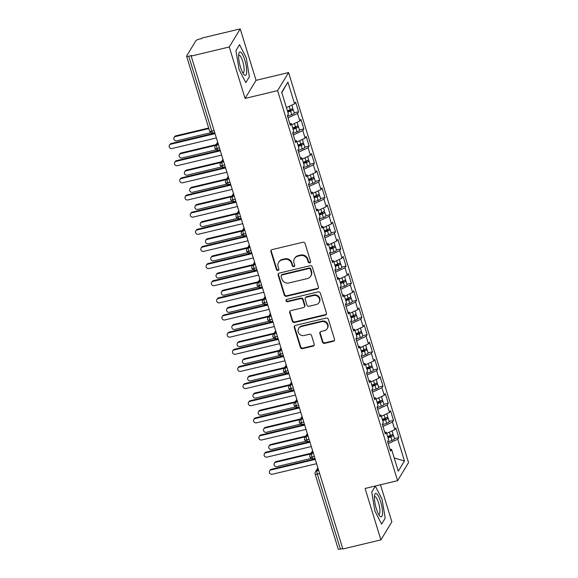 <?xml version="1.0" encoding="UTF-8"?>
<svg xmlns="http://www.w3.org/2000/svg" width="578" height="578" viewBox="0 0 578 578"><rect width="100%" height="100%" fill="white"/><g stroke="black" fill="none" stroke-linecap="round" stroke-linejoin="round"><path stroke-width="0.87" d="M309.736 262.882A1.272 1.192 -148.8 0 0 310.567 261.415L305.068 243.533A1.813 1.698 -148.8 0 0 302.843 242.261L272.122 249.595A1.813 1.698 -148.8 0 0 270.93 251.69L276.436 269.572A1.272 1.192 -148.8 0 0 278.712 269.94A1.272 1.192 -148.8 0 0 278.827 269.001L278.112 266.682A5.802 5.44 -148.8 0 1 281.92 259.992L284.477 259.385A5.802 5.44 -148.8 0 1 291.594 263.467L292.309 265.779A1.272 1.192 -148.8 0 0 294.585 266.147A1.272 1.192 -148.8 0 0 294.693 265.208L293.985 262.896A5.802 5.44 -148.8 0 1 297.793 256.206L300.35 255.592A5.802 5.44 -148.8 0 1 307.467 259.674L308.182 261.986A1.272 1.192 -148.8 0 0 309.736 262.882M294.484 258.583L294.816 258.034A5.802 5.44 -148.8 0 1 298.125 255.657L300.683 255.043A5.802 5.44 -148.8 0 1 307.799 259.125L308.515 261.437A1.272 1.192 -148.8 0 0 310.588 262.058M271.284 250.086A1.813 1.698 -148.8 0 0 271.263 251.141L276.768 269.023A1.272 1.192 -148.8 0 0 278.842 269.644M278.61 262.369L278.943 261.827A5.802 5.44 -148.8 0 1 282.252 259.45L284.81 258.836A5.802 5.44 -148.8 0 1 291.926 262.918L292.641 265.23A1.272 1.192 -148.8 0 0 294.715 265.851M322.466 342.082A1.813 1.698 -148.8 0 0 324.692 343.354L333.311 341.295A1.813 1.698 -148.8 0 0 334.503 339.207L328.391 319.345A1.813 1.698 -148.8 0 0 326.165 318.073L295.445 325.407A1.813 1.698 -148.8 0 0 294.26 327.502L300.365 347.356A1.813 1.698 -148.8 0 0 302.59 348.635L313.001 346.15A1.813 1.698 -148.8 0 0 314.194 344.055L311.578 335.558A1.813 1.698 -148.8 0 0 309.353 334.279L304.187 335.515A4.848 4.552 -148.8 0 1 298.653 328.499A4.848 4.552 -148.8 0 1 301.42 326.512L321.643 321.679A4.848 4.552 -148.8 0 1 327.177 328.701A4.848 4.552 -148.8 0 1 324.417 330.688L321.043 331.49A1.813 1.698 -148.8 0 0 319.851 333.578L322.466 342.082L322.799 341.533A1.813 1.698 -148.8 0 0 325.024 342.805L333.643 340.745A1.813 1.698 -148.8 0 0 334.481 340.261M229.264 46.984L245.086 98.419L256.054 80.335L240.231 28.9L229.264 46.984L191.188 56.08L191.52 55.531L188.739 56.196L211.801 131.163L214.113 130.606M245.086 98.419L277.606 90.652L397.599 480.686L365.079 488.453L380.902 539.888L342.826 548.984L191.188 56.08M317.214 288.957A1.813 1.698 -148.8 0 0 318.399 286.869L312.293 267.014A1.813 1.698 -148.8 0 0 310.068 265.736L279.347 273.076A1.813 1.698 -148.8 0 0 278.155 275.164L284.268 295.018A1.813 1.698 -148.8 0 0 286.486 296.297L317.214 288.957L317.546 288.408A1.813 1.698 -148.8 0 0 318.384 287.923M320.342 293.176L326.447 313.038A1.813 1.698 -148.8 0 1 325.262 315.126L294.542 322.466A1.813 1.698 -148.8 0 1 292.316 321.187L289.701 312.691A1.813 1.698 -148.8 0 1 290.893 310.603L303.349 307.626A1.813 1.698 -148.8 0 0 304.541 305.538L302.807 299.895A1.813 1.698 -148.8 0 0 300.582 298.624L287.606 301.723A1.272 1.192 -148.8 0 1 286.161 299.881A1.272 1.192 -148.8 0 1 286.883 299.361L318.117 291.904A1.813 1.698 -148.8 0 1 320.342 293.176M277.606 90.652L288.574 72.568L408.559 462.602L397.599 480.686M281.818 92.624L287.895 82.083L281.71 92.278L288.408 114.054L287.382 115.752L290.337 125.354L291.363 123.649L293.682 131.192L292.656 132.897L295.611 142.491L296.637 140.794L298.956 148.336L297.93 150.042L300.885 159.636L301.911 157.939L304.23 165.481L303.204 167.179L306.159 176.781L307.185 175.083L309.505 182.626L308.479 184.324L311.434 193.926L312.46 192.228L314.779 199.771L313.753 201.469L316.708 211.071L317.734 209.373L320.053 216.916L319.027 218.614L321.982 228.216L323.008 226.518L325.335 234.061L324.301 235.759L327.256 245.361L328.282 243.663L330.609 251.206L329.576 252.904L332.531 262.506L333.557 260.808L335.883 268.351L334.85 270.049L337.805 279.651L338.831 277.953L341.157 285.496L340.124 287.194L343.079 296.796L344.105 295.098L346.432 302.641L345.398 304.339L348.353 313.941L349.379 312.243L351.706 319.786L350.673 321.484L353.628 331.086L354.654 329.388L356.98 336.931L355.947 338.629L358.902 348.231L359.928 346.533L362.254 354.076L361.221 355.773L364.176 365.375L365.202 363.678L367.529 371.22L366.495 372.918L369.45 382.52L370.476 380.815L372.803 388.365L371.77 390.063L374.725 399.665L375.751 397.96L378.077 405.51L377.044 407.208L379.999 416.81L381.025 415.105L383.351 422.648L382.318 424.353L385.273 433.948L386.299 432.25L388.626 439.793L387.592 441.498L390.547 451.093L391.573 449.395L389.977 449.243M287.895 82.083L294.592 103.859L286.442 107.645M294.216 112.804L298.573 111.764L295.618 102.162L294.592 103.859M298.573 111.764L297.547 113.461L299.866 121.004L291.717 124.79M299.491 129.949L303.847 128.901L300.892 119.306L299.866 121.004M303.847 128.901L302.821 130.606L305.141 138.149L296.991 141.935M304.765 147.094L309.122 146.046L306.167 136.451L305.141 138.149M309.122 146.046L308.096 147.751L310.415 155.294L302.265 159.08M310.039 164.231L314.396 163.191L311.441 153.589L310.415 155.294M314.396 163.191L313.37 164.889L315.689 172.439L307.539 176.225M315.313 181.376L319.67 180.336L316.715 170.734L315.689 172.439M319.67 180.336L318.644 182.034L320.963 189.584L312.814 193.37M320.588 198.521L324.944 197.481L321.989 187.879L320.963 189.584M324.944 197.481L323.918 199.179L326.238 206.722L318.088 210.515M325.862 215.666L330.219 214.626L327.264 205.024L326.238 206.722M330.219 214.626L329.193 216.324L331.512 223.867L323.362 227.66M331.136 232.811L335.493 231.771L332.538 222.169L331.512 223.867M335.493 231.771L334.467 233.469L336.786 241.012L328.636 244.805M336.41 249.956L340.767 248.916L337.812 239.314L336.786 241.012M340.767 248.916L339.741 250.614L342.06 258.156L333.911 261.95M341.685 267.101L346.041 266.061L343.086 256.459L342.06 258.156M346.041 266.061L345.015 267.759L347.335 275.301L339.185 279.095M346.959 284.246L351.316 283.206L348.368 273.604L347.335 275.301M351.316 283.206L350.29 284.903L352.609 292.446L344.459 296.239M352.233 301.391L356.59 300.35L353.642 290.748L352.609 292.446M356.59 300.35L355.564 302.048L357.883 309.591L349.733 313.384M357.507 318.536L361.864 317.495L358.916 307.893L357.883 309.591M361.864 317.495L360.838 319.193L363.157 326.736L355.008 330.529M362.782 335.681L367.138 334.64L364.191 325.038L363.157 326.736M367.138 334.64L366.112 336.338L368.432 343.881L360.282 347.674M368.056 352.826L372.413 351.785L369.465 342.183L368.432 343.881M372.413 351.785L371.387 353.483L373.706 361.026L365.556 364.819M373.33 369.971L377.687 368.93L374.739 359.328L373.706 361.026M377.687 368.93L376.661 370.628L378.98 378.171L370.83 381.957M378.604 387.115L382.961 386.075L380.013 376.473L378.98 378.171M382.961 386.075L381.935 387.773L384.254 395.316L376.105 399.102M383.879 404.26L388.235 403.22L385.288 393.618L384.254 395.316M388.235 403.22L387.209 404.918L389.529 412.461L381.379 416.247M389.153 421.405L393.51 420.358L390.562 410.763L389.529 412.461M393.51 420.358L392.484 422.063L394.803 429.606L386.653 433.392M394.427 438.543L398.784 437.503L395.836 427.908L394.803 429.606M398.784 437.503L397.758 439.208L404.455 460.977L398.278 471.171L391.573 449.395M386.299 432.25L384.702 432.098M397.758 439.208L388.25 443.629M394.232 458.022L404.455 460.977M381.025 415.105L379.428 414.961M392.484 422.063L382.976 426.485M375.751 397.96L374.154 397.816M387.209 404.918L377.701 409.34M370.476 380.815L368.88 380.671M381.935 387.773L372.427 392.195M365.202 363.678L363.605 363.526M376.661 370.628L367.153 375.05M359.928 346.533L358.331 346.381M371.387 353.483L361.879 357.905M354.654 329.388L353.057 329.236M366.112 336.338L356.604 340.76M349.379 312.243L347.783 312.091M360.838 319.193L351.33 323.615M344.105 295.098L342.508 294.946M355.564 302.048L346.056 306.47M338.831 277.953L337.234 277.801M350.29 284.903L340.782 289.325M333.557 260.808L331.96 260.656M345.015 267.759L335.507 272.18M328.282 243.663L326.686 243.511M339.741 250.614L330.233 255.035M323.008 226.518L321.411 226.366M334.467 233.469L324.959 237.89M317.734 209.373L316.137 209.222M329.193 216.324L319.685 220.745M312.46 192.228L310.863 192.077M323.918 199.179L314.41 203.601M307.185 175.083L305.589 174.932M318.644 182.034L309.136 186.463M301.911 157.939L300.314 157.787M313.37 164.889L303.862 169.318M296.637 140.794L295.04 140.642M308.096 147.751L298.588 152.173M291.363 123.649L289.766 123.504M302.821 130.606L293.313 135.028M240.231 28.9L202.148 37.996L201.816 38.545L199.034 39.21A2.774 0.665 -17.1 0 0 195.928 40.655L186.629 55.994A2.774 0.665 -17.1 0 0 186.586 56.189A2.774 0.665 -17.1 0 0 188.739 56.196M297.547 113.461L288.039 117.883M342.689 548.544L340.377 549.1A2.774 0.665 162.9 0 1 338.224 549.093L315.162 474.126A2.774 0.665 162.9 0 0 317.315 474.133L340.377 549.1M380.902 539.888L391.87 521.804L380.476 484.776M256.054 80.335L288.574 72.568M249.385 76.73L246.25 57.742L239.523 44.672L235.932 50.589L239.075 69.577L245.802 82.647L249.385 76.73L245.802 82.647L239.075 69.577L235.932 50.589L239.523 44.672L246.25 57.742L249.385 76.73M375.339 486.141L371.748 492.059L374.891 511.046L381.61 524.116L385.201 518.199L382.065 499.211L375.339 486.141L382.065 499.211L385.201 518.199L381.61 524.116L374.891 511.046L371.748 492.059L375.339 486.141M219.416 147.838L217.097 148.387A2.774 0.665 162.9 0 1 214.951 148.387A2.774 0.665 162.9 0 1 214.951 148.38A2.774 2.774 0 0 1 215.226 146.133A2.774 2.601 -148.8 0 1 216.808 144.999L218.419 144.608M224.69 164.983L222.371 165.532A2.774 0.665 162.9 0 1 220.225 165.532A2.774 0.665 162.9 0 1 220.225 165.525A2.774 2.774 0 0 1 220.5 163.278A2.774 2.601 -148.8 0 1 222.082 162.143L223.693 161.753M229.965 182.128L227.645 182.677A2.774 0.665 162.9 0 1 225.499 182.677A2.774 0.665 162.9 0 1 225.499 182.67A2.774 2.774 0 0 1 225.774 180.423A2.774 2.601 -148.8 0 1 227.356 179.288L228.967 178.898M235.239 199.273L232.92 199.822A2.774 0.665 162.9 0 1 230.774 199.822A2.774 0.665 162.9 0 1 230.774 199.815A2.774 2.774 0 0 1 231.048 197.568A2.774 2.601 -148.8 0 1 232.631 196.433L234.242 196.043M240.513 216.418L238.194 216.967A2.774 0.665 162.9 0 1 236.048 216.967A2.774 0.665 162.9 0 1 236.048 216.96A2.774 2.774 0 0 1 236.323 214.713A2.774 2.601 -148.8 0 1 237.905 213.578L239.516 213.188M245.787 233.563L243.468 234.112A2.774 0.665 162.9 0 1 241.322 234.112A2.774 0.665 162.9 0 1 241.322 234.104A2.774 2.774 0 0 1 241.597 231.857A2.774 2.601 -148.8 0 1 243.179 230.716L244.79 230.333M251.062 250.708L248.742 251.257A2.774 0.665 162.9 0 1 246.596 251.257A2.774 0.665 162.9 0 1 246.596 251.249A2.774 2.774 0 0 1 246.871 248.995A2.774 2.601 -148.8 0 1 248.453 247.861L250.064 247.478M256.336 267.845L254.017 268.402A2.774 0.665 162.9 0 1 251.871 268.402A2.774 0.665 162.9 0 1 251.871 268.394A2.774 2.774 0 0 1 252.145 266.14A2.774 2.601 -148.8 0 1 253.728 265.006L255.339 264.623M261.61 284.99L259.291 285.546A2.774 0.665 162.9 0 1 257.145 285.546A2.774 0.665 162.9 0 1 257.145 285.539A2.774 2.774 0 0 1 257.42 283.285A2.774 2.601 -148.8 0 1 259.002 282.151L260.62 281.768M266.884 302.135L264.565 302.691A2.774 0.665 162.9 0 1 262.419 302.691A2.774 0.665 162.9 0 1 262.419 302.684A2.774 2.774 0 0 1 262.694 300.43A2.774 2.601 -148.8 0 1 264.276 299.296L265.894 298.913M272.159 319.28L269.839 319.836A2.774 0.665 162.9 0 1 267.693 319.836A2.774 0.665 162.9 0 1 267.693 319.829A2.774 2.774 0 0 1 267.968 317.575A2.774 2.601 -148.8 0 1 269.55 316.441L271.169 316.058M277.433 336.425L275.114 336.981A2.774 0.665 162.9 0 1 272.968 336.981A2.774 0.665 162.9 0 1 272.968 336.974A2.774 2.774 0 0 1 273.242 334.72A2.774 2.601 -148.8 0 1 274.825 333.585L276.443 333.203M282.707 353.57L280.388 354.126A2.774 0.665 162.9 0 1 278.242 354.119L278.242 354.119A2.774 2.774 0 0 1 278.524 351.865A2.774 2.601 -148.8 0 1 280.099 350.73L281.717 350.347M287.981 370.715L285.662 371.271A2.774 0.665 162.9 0 1 283.516 371.264L283.516 371.264A2.774 2.774 0 0 1 283.798 369.01A2.774 2.601 -148.8 0 1 285.373 367.875L286.991 367.492M293.256 387.86L290.936 388.416A2.774 0.665 162.9 0 1 288.79 388.409L288.79 388.409A2.774 2.774 0 0 1 289.072 386.155A2.774 2.601 -148.8 0 1 290.647 385.02L292.266 384.63M298.53 405.005L296.211 405.561A2.774 0.665 162.9 0 1 294.065 405.554L294.065 405.554A2.774 2.774 0 0 1 294.346 403.3A2.774 2.601 -148.8 0 1 295.922 402.165L297.54 401.775M303.804 422.15L301.485 422.699A2.774 0.665 162.9 0 1 299.339 422.699A2.774 0.665 162.9 0 1 299.339 422.691A2.774 2.774 0 0 1 299.621 420.444A2.774 2.601 -148.8 0 1 301.196 419.31L302.814 418.92M309.078 439.294L306.766 439.844A2.774 0.665 162.9 0 1 304.613 439.844A2.774 0.665 162.9 0 1 304.613 439.836A2.774 2.774 0 0 1 304.895 437.589A2.774 2.601 -148.8 0 1 306.47 436.455L308.088 436.065M314.353 456.439L312.041 456.988A2.774 0.665 162.9 0 1 309.887 456.988A2.774 0.665 162.9 0 1 309.887 456.981A2.774 2.774 0 0 1 310.169 454.734A2.774 2.601 -148.8 0 1 311.744 453.6L313.363 453.21M278.509 273.56A1.813 1.698 -148.8 0 0 278.488 274.615L284.6 294.477A1.813 1.698 -148.8 0 0 286.818 295.748L317.546 288.408M310.473 269.435A1.272 1.192 -148.8 0 0 308.912 268.539L281.948 274.984A1.272 1.192 -148.8 0 0 281.118 276.443L281.862 278.885A5.802 5.44 -148.8 0 0 288.986 282.967L307.417 278.56A5.802 5.44 -148.8 0 0 311.224 271.87L310.473 269.435L310.805 268.886A1.272 1.192 -148.8 0 0 309.244 267.99L308.912 268.539M281.226 275.504L281.558 274.955A1.272 1.192 -148.8 0 1 282.281 274.434L309.244 267.99M310.718 276.183L311.051 275.641A5.802 5.44 -148.8 0 0 311.556 271.328L311.224 271.87M310.805 268.886L311.556 271.328M290.048 311.087A1.813 1.698 -148.8 0 0 290.033 312.142L292.649 320.646A1.813 1.698 -148.8 0 0 294.874 321.917L325.595 314.577A1.813 1.698 -148.8 0 0 326.433 314.092M304.382 306.882L304.714 306.333A1.813 1.698 -148.8 0 0 304.873 304.989L303.139 299.346A1.813 1.698 -148.8 0 0 300.914 298.075L287.938 301.174L287.606 301.723M286.363 299.635A1.272 1.192 -148.8 0 0 287.938 301.174M316.274 304.534A4.848 4.552 -148.8 0 0 318.623 297.352A4.848 4.552 -148.8 0 0 313.507 295.531L306.383 297.236A1.813 1.698 -148.8 0 0 305.191 299.325L306.925 304.967A1.813 1.698 -148.8 0 0 309.151 306.239L316.274 304.534M319.042 302.547L319.374 302.005A4.848 4.552 -148.8 0 0 313.84 294.982L313.507 295.531M305.35 297.981L305.683 297.432A1.813 1.698 -148.8 0 1 306.716 296.687L313.84 294.982M320.205 331.974A1.813 1.698 -148.8 0 0 320.183 333.029L322.799 341.533M327.177 328.701L327.509 328.152A4.848 4.552 -148.8 0 0 321.975 321.137L321.643 321.679M298.653 328.499L298.985 327.95A4.848 4.552 -148.8 0 1 301.752 325.963L321.975 321.137M294.607 325.898A1.813 1.698 -148.8 0 0 294.592 326.953L300.697 346.807A1.813 1.698 -148.8 0 0 302.923 348.086L313.334 345.601A1.813 1.698 -148.8 0 0 314.172 345.117M287.389 110.738L290.207 109.712A3.692 0.881 -17.1 0 0 292.692 108.281A3.692 0.881 -17.1 0 0 292.75 108.028L291.854 105.131M287.642 111.547L290.857 110.196L289.881 110.102L290.055 110.673M287.815 112.11L290.626 111.084A3.692 0.881 -17.1 0 0 293.118 109.654A3.692 0.881 -17.1 0 0 293.169 109.401A3.692 0.881 -17.1 0 0 291.485 109.17M293.169 109.401L294.274 112.999A3.692 0.881 162.9 0 1 294.224 113.259A3.692 0.881 162.9 0 1 291.731 114.682L287.526 116.214M174.094 137.506L174.52 136.791A2.312 2.167 31.2 0 1 175.835 135.852L175.409 136.56A2.312 2.167 -148.8 0 0 174.289 139.977A2.312 2.167 -148.8 0 0 176.724 140.844L210.847 132.694M287.757 110.6L289.881 110.102M208.853 128.569L175.409 136.56M208.68 128.005L175.835 135.852M169.441 145.179L169.867 144.464A2.312 2.167 31.2 0 1 171.182 143.517L170.756 144.233A2.312 2.167 -148.8 0 0 169.636 147.65A2.312 2.167 -148.8 0 0 172.071 148.517L216.367 137.94M171.182 143.517L214.879 133.084M170.756 144.233L215.052 133.655M292.663 127.883L295.481 126.857A3.692 0.881 -17.1 0 0 297.966 125.426A3.692 0.881 -17.1 0 0 298.024 125.173L297.128 122.276M292.916 128.692L296.131 127.341L295.156 127.247L295.329 127.817M293.089 129.255L295.9 128.229A3.692 0.881 -17.1 0 0 298.393 126.799A3.692 0.881 -17.1 0 0 298.443 126.546A3.692 0.881 -17.1 0 0 296.76 126.315M298.443 126.546L299.549 130.144A3.692 0.881 162.9 0 1 299.498 130.397A3.692 0.881 162.9 0 1 297.005 131.827L292.8 133.359M179.368 154.651L179.794 153.936A2.312 2.167 31.2 0 1 181.109 152.989L180.683 153.705A2.312 2.167 -148.8 0 0 179.563 157.122A2.312 2.167 -148.8 0 0 181.998 157.989L216.114 149.839M293.032 127.745L295.156 127.247M215.71 145.338L180.683 153.705M216.143 144.623L181.109 152.989M297.937 145.027L300.755 144.001A3.692 0.881 -17.1 0 0 303.24 142.571A3.692 0.881 -17.1 0 0 303.298 142.318L302.402 139.421M298.19 145.837L301.405 144.486L300.43 144.392L300.603 144.962M298.364 146.4L301.174 145.374A3.692 0.881 -17.1 0 0 303.667 143.944A3.692 0.881 -17.1 0 0 303.717 143.691A3.692 0.881 -17.1 0 0 302.034 143.46M303.717 143.691L304.823 147.289A3.692 0.881 162.9 0 1 304.772 147.542A3.692 0.881 162.9 0 1 302.28 148.972L298.075 150.504M184.642 171.796L185.068 171.081A2.312 2.167 31.2 0 1 186.383 170.134L185.957 170.85A2.312 2.167 -148.8 0 0 184.837 174.267A2.312 2.167 -148.8 0 0 187.272 175.134L221.388 166.984M298.306 144.89L300.43 144.392M220.984 162.483L185.957 170.85M221.417 161.768L186.383 170.134M303.212 162.172L306.029 161.146A3.692 0.881 -17.1 0 0 308.515 159.716A3.692 0.881 -17.1 0 0 308.573 159.463L307.677 156.566M303.464 162.982L306.68 161.63L305.704 161.537L305.878 162.1M303.638 163.545L306.448 162.519A3.692 0.881 -17.1 0 0 308.941 161.089A3.692 0.881 -17.1 0 0 308.992 160.836A3.692 0.881 -17.1 0 0 307.308 160.605M308.992 160.836L310.097 164.434A3.692 0.881 162.9 0 1 310.046 164.687A3.692 0.881 162.9 0 1 307.554 166.117L303.349 167.649M189.916 188.941L190.343 188.226A2.312 2.167 31.2 0 1 191.658 187.279L191.231 187.994A2.312 2.167 -148.8 0 0 190.111 191.412A2.312 2.167 -148.8 0 0 192.546 192.279L226.663 184.129M303.58 162.035L305.704 161.537M226.258 179.628L191.231 187.994M226.692 178.913L191.658 187.279M308.486 179.317L311.304 178.291A3.692 0.881 -17.1 0 0 313.789 176.861A3.692 0.881 -17.1 0 0 313.847 176.608L312.951 173.711M308.739 180.126L311.954 178.775L310.978 178.681L311.152 179.245M308.912 180.69L311.723 179.664A3.692 0.881 -17.1 0 0 314.215 178.234A3.692 0.881 -17.1 0 0 314.266 177.981A3.692 0.881 -17.1 0 0 312.582 177.749M314.266 177.981L315.371 181.579A3.692 0.881 162.9 0 1 315.321 181.832A3.692 0.881 162.9 0 1 312.828 183.262L308.623 184.794M195.191 206.086L195.617 205.371A2.312 2.167 31.2 0 1 196.932 204.424L196.506 205.139A2.312 2.167 -148.8 0 0 195.386 208.557A2.312 2.167 -148.8 0 0 197.821 209.424L231.937 201.274M308.854 179.18L310.978 178.681M231.532 196.773L196.506 205.139M231.966 196.058L196.932 204.424M174.715 162.324L175.141 161.609A2.312 2.167 31.2 0 1 176.456 160.662L176.03 161.378A2.312 2.167 -148.8 0 0 174.91 164.795A2.312 2.167 -148.8 0 0 177.345 165.662L221.641 155.085M176.456 160.662L220.153 150.229M176.03 161.378L220.326 150.8M179.989 179.469L180.415 178.754A2.312 2.167 31.2 0 1 181.73 177.807L181.304 178.523A2.312 2.167 -148.8 0 0 180.184 181.94A2.312 2.167 -148.8 0 0 182.619 182.807L226.916 172.23M181.73 177.807L225.427 167.374M181.304 178.523L225.601 167.938M185.263 196.614L185.69 195.899A2.312 2.167 31.2 0 1 187.012 194.952L186.578 195.667A2.312 2.167 -148.8 0 0 185.459 199.085A2.312 2.167 -148.8 0 0 187.893 199.952L232.19 189.374M187.012 194.952L230.701 184.519M186.578 195.667L230.875 185.083M190.538 213.759L190.964 213.044A2.312 2.167 31.2 0 1 192.286 212.097L191.853 212.812A2.312 2.167 -148.8 0 0 190.733 216.23A2.312 2.167 -148.8 0 0 193.168 217.097L237.464 206.519M192.286 212.097L235.976 201.664M191.853 212.812L236.149 202.228M244.819 60.098A12.008 3.02 76.6 0 0 238.844 53.544A12.008 3.02 76.6 0 0 240.499 67.221A12.008 3.02 76.6 0 0 243.829 74.403A12.008 3.02 76.6 0 0 246.676 72.322A12.008 3.02 76.6 0 0 244.819 60.098M242.789 72.842A9.089 2.29 76.6 0 0 243.186 72.879A9.089 2.29 76.6 0 0 242.709 61.34A9.089 2.29 76.6 0 0 238.967 55.192A9.089 2.29 76.6 0 0 238.62 55.409M380.635 501.567A12.008 3.02 76.6 0 0 374.66 495.021A12.008 3.02 76.6 0 0 376.314 508.691A12.008 3.02 76.6 0 0 379.645 515.872A12.008 3.02 76.6 0 0 382.491 513.799A12.008 3.02 76.6 0 0 380.635 501.567M378.604 514.312A9.089 2.29 76.6 0 0 379.002 514.348A9.089 2.29 76.6 0 0 378.525 502.809A9.089 2.29 76.6 0 0 374.775 496.668A9.089 2.29 76.6 0 0 374.436 496.878M313.76 196.462L316.578 195.436A3.692 0.881 -17.1 0 0 319.063 194.006A3.692 0.881 -17.1 0 0 319.121 193.753L318.225 190.856M314.013 197.271L317.228 195.92L316.253 195.826L316.426 196.39M314.186 197.835L316.997 196.809A3.692 0.881 -17.1 0 0 319.49 195.378A3.692 0.881 -17.1 0 0 319.54 195.126A3.692 0.881 -17.1 0 0 317.857 194.887M319.54 195.126L320.646 198.724A3.692 0.881 162.9 0 1 320.595 198.976A3.692 0.881 162.9 0 1 318.102 200.407L313.897 201.939M200.465 223.231L200.891 222.516A2.312 2.167 31.2 0 1 202.206 221.569L201.78 222.284A2.312 2.167 -148.8 0 0 200.66 225.702A2.312 2.167 -148.8 0 0 203.095 226.569L237.211 218.419M314.129 196.325L316.253 195.826M236.807 213.918L201.78 222.284M237.24 213.203L202.206 221.569M195.812 230.904L196.245 230.189A2.312 2.167 31.2 0 1 197.56 229.242L197.127 229.957A2.312 2.167 -148.8 0 0 196.007 233.375A2.312 2.167 -148.8 0 0 198.442 234.242L242.738 223.664M197.56 229.242L241.25 218.809M197.127 229.957L241.423 219.373M319.034 213.607L321.852 212.581A3.692 0.881 -17.1 0 0 324.337 211.151A3.692 0.881 -17.1 0 0 324.395 210.898L323.499 208.001M319.287 214.416L322.502 213.065L321.527 212.964L321.7 213.535M319.461 214.973L322.271 213.954A3.692 0.881 -17.1 0 0 324.764 212.523A3.692 0.881 -17.1 0 0 324.814 212.263A3.692 0.881 -17.1 0 0 323.131 212.032M324.814 212.263L325.92 215.869A3.692 0.881 162.9 0 1 325.869 216.121A3.692 0.881 162.9 0 1 323.377 217.552L319.172 219.084M205.739 240.376L206.165 239.66A2.312 2.167 31.2 0 1 207.48 238.714L207.054 239.429A2.312 2.167 -148.8 0 0 205.934 242.847A2.312 2.167 -148.8 0 0 208.369 243.714L242.485 235.564M319.403 213.47L321.527 212.964M242.081 231.063L207.054 239.429M242.514 230.347L207.48 238.714M324.309 230.752L327.126 229.726A3.692 0.881 -17.1 0 0 329.612 228.296A3.692 0.881 -17.1 0 0 329.67 228.043L328.774 225.138M324.561 231.561L327.777 230.21L326.801 230.109L326.975 230.68M324.735 232.118L327.545 231.099A3.692 0.881 -17.1 0 0 330.038 229.668A3.692 0.881 -17.1 0 0 330.089 229.408A3.692 0.881 -17.1 0 0 328.405 229.177M330.089 229.408L331.194 233.013A3.692 0.881 162.9 0 1 331.143 233.266A3.692 0.881 162.9 0 1 328.651 234.697L324.446 236.229M211.013 257.521L211.44 256.805A2.312 2.167 31.2 0 1 212.755 255.859L212.328 256.574A2.312 2.167 -148.8 0 0 211.208 259.992A2.312 2.167 -148.8 0 0 213.643 260.859L247.76 252.709M324.677 230.615L326.801 230.109M247.355 248.208L212.328 256.574M247.789 247.492L212.755 255.859M329.583 247.89L332.401 246.871A3.692 0.881 -17.1 0 0 334.886 245.44A3.692 0.881 -17.1 0 0 334.944 245.188L334.048 242.283M329.836 248.706L333.051 247.348L332.075 247.254L332.249 247.825M330.009 249.263L332.82 248.244A3.692 0.881 -17.1 0 0 335.312 246.813A3.692 0.881 -17.1 0 0 335.363 246.553A3.692 0.881 -17.1 0 0 333.679 246.322M335.363 246.553L336.468 250.158A3.692 0.881 162.9 0 1 336.418 250.411A3.692 0.881 162.9 0 1 333.925 251.842L329.72 253.374M216.288 274.666L216.714 273.95A2.312 2.167 31.2 0 1 218.029 273.004L217.603 273.719A2.312 2.167 -148.8 0 0 216.483 277.137A2.312 2.167 -148.8 0 0 218.918 278.004L253.034 269.854M329.951 247.76L332.075 247.254M252.629 265.353L217.603 273.719M253.063 264.637L218.029 273.004M201.086 248.049L201.52 247.333A2.312 2.167 31.2 0 1 202.835 246.387L202.401 247.102A2.312 2.167 -148.8 0 0 201.281 250.52A2.312 2.167 -148.8 0 0 203.716 251.387L248.013 240.802M202.835 246.387L246.524 235.954M202.401 247.102L246.698 236.518M206.36 265.194L206.794 264.478A2.312 2.167 31.2 0 1 208.109 263.532L207.675 264.247A2.312 2.167 -148.8 0 0 206.556 267.665A2.312 2.167 -148.8 0 0 208.99 268.532L253.287 257.947M208.109 263.532L251.798 253.099M207.675 264.247L251.972 253.663M211.635 282.331L212.068 281.623A2.312 2.167 31.2 0 1 213.383 280.677L212.95 281.392A2.312 2.167 -148.8 0 0 211.83 284.81A2.312 2.167 -148.8 0 0 214.265 285.676L258.561 275.092M213.383 280.677L257.073 270.244M212.95 281.392L257.246 270.807M334.857 265.035L337.675 264.016A3.692 0.881 -17.1 0 0 340.16 262.585A3.692 0.881 -17.1 0 0 340.218 262.325L339.322 259.428M335.11 265.851L338.325 264.493L337.35 264.399L337.523 264.97M335.283 266.407L338.094 265.389A3.692 0.881 -17.1 0 0 340.587 263.958A3.692 0.881 -17.1 0 0 340.637 263.698A3.692 0.881 -17.1 0 0 338.954 263.467M340.637 263.698L341.743 267.303A3.692 0.881 162.9 0 1 341.692 267.556A3.692 0.881 162.9 0 1 339.199 268.987L334.994 270.518M221.562 291.811L221.988 291.095A2.312 2.167 31.2 0 1 223.303 290.149L222.877 290.864A2.312 2.167 -148.8 0 0 221.757 294.281A2.312 2.167 -148.8 0 0 224.192 295.148L258.308 286.999M335.226 264.905L337.35 264.399M257.904 282.498L222.877 290.864M258.337 281.782L223.303 290.149M216.909 299.476L217.342 298.768A2.312 2.167 31.2 0 1 218.657 297.822L218.224 298.53A2.312 2.167 -148.8 0 0 217.104 301.954A2.312 2.167 -148.8 0 0 219.539 302.821L263.835 292.237M218.657 297.822L262.347 287.382M218.224 298.53L262.52 287.952M340.131 282.18L342.949 281.161A3.692 0.881 -17.1 0 0 345.434 279.73A3.692 0.881 -17.1 0 0 345.492 279.47L344.596 276.573M340.384 282.996L343.599 281.638L342.624 281.544L342.797 282.115M340.558 283.552L343.368 282.534A3.692 0.881 -17.1 0 0 345.861 281.103A3.692 0.881 -17.1 0 0 345.911 280.843A3.692 0.881 -17.1 0 0 344.228 280.612M345.911 280.843L347.017 284.448A3.692 0.881 162.9 0 1 346.966 284.701A3.692 0.881 162.9 0 1 344.474 286.132L340.269 287.663M226.836 308.948L227.262 308.24A2.312 2.167 31.2 0 1 228.577 307.294L228.151 308.009A2.312 2.167 -148.8 0 0 227.031 311.426A2.312 2.167 -148.8 0 0 229.466 312.293L263.582 304.144M340.5 282.05L342.624 281.544M263.178 299.635L228.151 308.009M263.611 298.927L228.577 307.294M222.183 316.621L222.617 315.913A2.312 2.167 31.2 0 1 223.932 314.967L223.498 315.675A2.312 2.167 -148.8 0 0 222.378 319.099A2.312 2.167 -148.8 0 0 224.813 319.966L269.11 309.382M223.932 314.967L267.621 304.527M223.498 315.675L267.795 305.097M345.406 299.325L348.223 298.306A3.692 0.881 -17.1 0 0 350.709 296.875A3.692 0.881 -17.1 0 0 350.767 296.615L349.871 293.718M345.658 300.141L348.874 298.783L347.898 298.689L348.072 299.26M345.832 300.697L348.642 299.671A3.692 0.881 -17.1 0 0 351.135 298.248A3.692 0.881 -17.1 0 0 351.186 297.988A3.692 0.881 -17.1 0 0 349.502 297.757M351.186 297.988L352.291 301.586A3.692 0.881 162.9 0 1 352.24 301.846A3.692 0.881 162.9 0 1 349.748 303.277L345.543 304.808M232.11 326.093L232.537 325.385A2.312 2.167 31.2 0 1 233.852 324.439L233.425 325.147A2.312 2.167 -148.8 0 0 232.305 328.571A2.312 2.167 -148.8 0 0 234.74 329.438L268.857 321.289M345.774 299.194L347.898 298.689M268.452 316.78L233.425 325.147M268.886 316.072L233.852 324.439M227.457 333.766L227.891 333.058A2.312 2.167 31.2 0 1 229.206 332.112L228.772 332.82A2.312 2.167 -148.8 0 0 227.653 336.244A2.312 2.167 -148.8 0 0 230.087 337.111L274.384 326.527M229.206 332.112L272.895 321.671M228.772 332.82L273.069 322.242M350.68 316.469L353.498 315.451A3.692 0.881 -17.1 0 0 355.983 314.02A3.692 0.881 -17.1 0 0 356.041 313.76L355.145 310.863M350.933 317.286L354.148 315.928L353.172 315.834L353.346 316.404M351.106 317.842L353.917 316.816A3.692 0.881 -17.1 0 0 356.409 315.393A3.692 0.881 -17.1 0 0 356.46 315.133A3.692 0.881 -17.1 0 0 354.776 314.902M356.46 315.133L357.572 318.731A3.692 0.881 162.9 0 1 357.515 318.991A3.692 0.881 162.9 0 1 355.022 320.422L350.817 321.953M237.385 343.238L237.811 342.53A2.312 2.167 31.2 0 1 239.126 341.584L238.7 342.292A2.312 2.167 -148.8 0 0 237.58 345.716A2.312 2.167 -148.8 0 0 240.014 346.583L274.131 338.433M351.048 316.339L353.172 315.834M273.726 333.925L238.7 342.292M274.16 333.217L239.126 341.584M232.732 350.911L233.165 350.203A2.312 2.167 31.2 0 1 234.48 349.257L234.047 349.965A2.312 2.167 -148.8 0 0 232.927 353.389A2.312 2.167 -148.8 0 0 235.362 354.256L279.658 343.672M234.48 349.257L278.17 338.816M234.047 349.965L278.343 339.387M355.954 333.614L358.772 332.596A3.692 0.881 -17.1 0 0 361.257 331.165A3.692 0.881 -17.1 0 0 361.315 330.905L360.419 328.008M356.207 334.424L359.422 333.072L358.447 332.979L358.62 333.549M356.38 334.987L359.191 333.961A3.692 0.881 -17.1 0 0 361.684 332.531A3.692 0.881 -17.1 0 0 361.734 332.278A3.692 0.881 -17.1 0 0 360.051 332.047M361.734 332.278L362.847 335.876A3.692 0.881 162.9 0 1 362.789 336.136A3.692 0.881 162.9 0 1 360.296 337.566L356.091 339.098M242.659 360.383L243.085 359.675A2.312 2.167 31.2 0 1 244.4 358.728L243.974 359.437A2.312 2.167 -148.8 0 0 242.854 362.861A2.312 2.167 -148.8 0 0 245.289 363.728L279.405 355.578M356.323 333.484L358.447 332.979M279.001 351.07L243.974 359.437M279.434 350.362L244.4 358.728M238.006 368.056L238.439 367.348A2.312 2.167 31.2 0 1 239.754 366.401L239.321 367.109A2.312 2.167 -148.8 0 0 238.201 370.527A2.312 2.167 -148.8 0 0 240.636 371.394L284.932 360.817M239.754 366.401L283.444 355.961M239.321 367.109L283.617 356.532M361.236 350.759L364.046 349.733A3.692 0.881 -17.1 0 0 366.531 348.31A3.692 0.881 -17.1 0 0 366.589 348.05L365.693 345.153M361.481 351.569L364.696 350.217L363.721 350.124L363.894 350.694M361.655 352.132L364.465 351.106A3.692 0.881 -17.1 0 0 366.958 349.676A3.692 0.881 -17.1 0 0 367.008 349.423A3.692 0.881 -17.1 0 0 365.325 349.191M367.008 349.423L368.121 353.021A3.692 0.881 162.9 0 1 368.063 353.281A3.692 0.881 162.9 0 1 365.571 354.711L361.366 356.243M247.933 377.528L248.359 376.82A2.312 2.167 31.2 0 1 249.674 375.873L249.248 376.581A2.312 2.167 -148.8 0 0 248.128 380.006A2.312 2.167 -148.8 0 0 250.563 380.873L284.679 372.723M361.604 350.629L363.721 350.124M284.275 368.215L249.248 376.581M284.708 367.507L249.674 375.873M243.28 385.201L243.714 384.486A2.312 2.167 31.2 0 1 245.029 383.546L244.595 384.254A2.312 2.167 -148.8 0 0 243.475 387.672A2.312 2.167 -148.8 0 0 245.91 388.539L290.207 377.961M245.029 383.546L288.718 373.106M244.595 384.254L288.892 373.677M366.51 367.904L369.32 366.878A3.692 0.881 -17.1 0 0 371.806 365.448A3.692 0.881 -17.1 0 0 371.864 365.195L370.968 362.298M366.755 368.713L369.971 367.362L368.995 367.268L369.169 367.839M366.929 369.277L369.739 368.251A3.692 0.881 -17.1 0 0 372.232 366.82A3.692 0.881 -17.1 0 0 372.283 366.568A3.692 0.881 -17.1 0 0 370.599 366.336M372.283 366.568L373.395 370.166A3.692 0.881 162.9 0 1 373.337 370.426A3.692 0.881 162.9 0 1 370.845 371.856L366.64 373.388M253.207 394.673L253.634 393.965A2.312 2.167 31.2 0 1 254.949 393.018L254.522 393.726A2.312 2.167 -148.8 0 0 253.402 397.151A2.312 2.167 -148.8 0 0 255.837 398.011L289.954 389.868M366.878 367.774L368.995 367.268M289.549 385.36L254.522 393.726M289.983 384.652L254.949 393.018M248.554 402.346L248.988 401.631A2.312 2.167 31.2 0 1 250.303 400.691L249.869 401.399A2.312 2.167 -148.8 0 0 248.757 404.817A2.312 2.167 -148.8 0 0 251.184 405.684L295.481 395.106M250.303 400.691L293.992 390.251M249.869 401.399L294.166 390.822M371.784 385.049L374.595 384.023A3.692 0.881 -17.1 0 0 377.08 382.593A3.692 0.881 -17.1 0 0 377.138 382.34L376.242 379.443M372.03 385.858L375.245 384.507L374.269 384.413L374.443 384.984M372.203 386.422L375.014 385.396A3.692 0.881 -17.1 0 0 377.506 383.965A3.692 0.881 -17.1 0 0 377.557 383.713A3.692 0.881 -17.1 0 0 375.873 383.481M377.557 383.713L378.669 387.311A3.692 0.881 162.9 0 1 378.612 387.571A3.692 0.881 162.9 0 1 376.119 389.001L371.914 390.533M258.482 411.818L258.908 411.11A2.312 2.167 31.2 0 1 260.23 410.163L259.797 410.871A2.312 2.167 -148.8 0 0 258.677 414.289A2.312 2.167 -148.8 0 0 261.111 415.156L295.228 407.013M372.153 384.912L374.269 384.413M294.823 402.505L259.797 410.871M295.257 401.797L260.23 410.163M253.829 419.491L254.262 418.775A2.312 2.167 31.2 0 1 255.577 417.829L255.144 418.544A2.312 2.167 -148.8 0 0 254.031 421.962A2.312 2.167 -148.8 0 0 256.459 422.829L300.755 412.251M255.577 417.829L299.267 407.396M255.144 418.544L299.44 407.967M377.058 402.194L379.869 401.168A3.692 0.881 -17.1 0 0 382.354 399.738A3.692 0.881 -17.1 0 0 382.412 399.485L381.516 396.587M377.304 403.003L380.519 401.652L379.544 401.558L379.717 402.129M377.477 403.567L380.288 402.541A3.692 0.881 -17.1 0 0 382.78 401.11A3.692 0.881 -17.1 0 0 382.831 400.857A3.692 0.881 -17.1 0 0 381.148 400.626M382.831 400.857L383.944 404.455A3.692 0.881 162.9 0 1 383.886 404.716A3.692 0.881 162.9 0 1 381.393 406.139L377.188 407.671M263.756 428.963L264.182 428.247A2.312 2.167 31.2 0 1 265.504 427.308L265.071 428.016A2.312 2.167 -148.8 0 0 263.951 431.434A2.312 2.167 -148.8 0 0 266.386 432.301L300.502 424.151M377.427 402.057L379.544 401.558M300.098 419.65L265.071 428.016M300.531 418.934L265.504 427.308M259.103 436.636L259.536 435.92A2.312 2.167 31.2 0 1 260.851 434.974L260.418 435.689A2.312 2.167 -148.8 0 0 259.305 439.107A2.312 2.167 -148.8 0 0 261.733 439.974L306.037 429.396M260.851 434.974L304.541 424.541M260.418 435.689L304.714 425.112M382.333 419.339L385.143 418.313A3.692 0.881 -17.1 0 0 387.628 416.882A3.692 0.881 -17.1 0 0 387.686 416.63L386.79 413.732M382.578 420.148L385.793 418.797L384.818 418.703L384.991 419.274M382.752 420.712L385.562 419.686A3.692 0.881 -17.1 0 0 388.055 418.255A3.692 0.881 -17.1 0 0 388.105 418.002A3.692 0.881 -17.1 0 0 386.422 417.771M388.105 418.002L389.218 421.6A3.692 0.881 162.9 0 1 389.16 421.853A3.692 0.881 162.9 0 1 386.668 423.284L382.463 424.816M269.03 446.108L269.464 445.392A2.312 2.167 31.2 0 1 270.779 444.446L270.345 445.161A2.312 2.167 -148.8 0 0 269.225 448.579A2.312 2.167 -148.8 0 0 271.66 449.446L305.776 441.296M382.701 419.202L384.818 418.703M305.372 436.795L270.345 445.161M305.805 436.079L270.779 444.446M264.377 453.781L264.811 453.065A2.312 2.167 31.2 0 1 266.126 452.119L265.692 452.834A2.312 2.167 -148.8 0 0 264.579 456.252A2.312 2.167 -148.8 0 0 267.007 457.119L311.311 446.541M266.126 452.119L309.815 441.686M265.692 452.834L309.989 442.249M387.607 436.484L390.417 435.458A3.692 0.881 -17.1 0 0 392.903 434.027A3.692 0.881 -17.1 0 0 392.961 433.775L392.065 430.877M387.852 437.293L391.068 435.942L390.092 435.848L390.266 436.412M388.026 437.857L390.836 436.831A3.692 0.881 -17.1 0 0 393.329 435.4A3.692 0.881 -17.1 0 0 393.38 435.147A3.692 0.881 -17.1 0 0 391.696 434.916M393.38 435.147L394.492 438.745A3.692 0.881 162.9 0 1 394.434 438.998A3.692 0.881 162.9 0 1 391.942 440.429L387.737 441.96M274.304 463.253L274.738 462.537A2.312 2.167 31.2 0 1 276.053 461.591L275.619 462.306A2.312 2.167 -148.8 0 0 274.499 465.724A2.312 2.167 -148.8 0 0 276.934 466.59L311.058 458.441M387.975 436.347L390.092 435.848M310.646 453.94L275.619 462.306M311.08 453.224L276.053 461.591M269.651 470.925L270.085 470.21A2.312 2.167 31.2 0 1 271.4 469.264L270.966 469.979A2.312 2.167 -148.8 0 0 269.854 473.396A2.312 2.167 -148.8 0 0 272.281 474.263L316.585 463.686M271.4 469.264L315.089 458.831M270.966 469.979L315.263 459.394M186.586 56.189L209.648 131.155A2.774 0.665 -17.1 0 0 211.801 131.163A2.774 0.701 76.6 0 0 212.942 133.034L214.727 132.608M319.627 473.584L317.315 474.133A2.774 0.701 76.6 0 1 317.019 470.745L318.637 470.355M217.957 143.098L216.808 144.999A2.774 0.701 76.6 0 0 217.097 148.387A2.774 0.701 76.6 0 0 218.217 150.179C217.097 149.594 218.332 151.935 214.951 148.387M223.231 160.243L222.082 162.143A2.774 0.701 76.6 0 0 222.371 165.532A2.774 0.701 76.6 0 0 223.491 167.324C222.371 166.739 223.607 169.079 220.225 165.532M228.505 177.388L227.356 179.288A2.774 0.701 76.6 0 0 227.645 182.677A2.774 0.701 76.6 0 0 228.765 184.469C227.645 183.883 228.881 186.224 225.499 182.677M233.779 194.533L232.631 196.433A2.774 0.701 76.6 0 0 232.92 199.822A2.774 0.701 76.6 0 0 234.039 201.614C232.92 201.028 234.155 203.369 230.774 199.822M239.054 211.678L237.905 213.578A2.774 0.701 76.6 0 0 238.194 216.967A2.774 0.701 76.6 0 0 239.314 218.759C238.194 218.173 239.429 220.514 236.048 216.967M244.328 228.823L243.179 230.716A2.774 0.701 76.6 0 0 243.468 234.112A2.774 0.701 76.6 0 0 244.588 235.903C243.468 235.318 244.704 237.659 241.322 234.112M249.602 245.968L248.453 247.861A2.774 0.701 76.6 0 0 248.742 251.257A2.774 0.701 76.6 0 0 249.862 253.048C248.742 252.463 249.978 254.804 246.596 251.257M254.876 263.113L253.728 265.006A2.774 0.701 76.6 0 0 254.017 268.402A2.774 0.701 76.6 0 0 255.136 270.186C254.017 269.608 255.252 271.949 251.871 268.402M260.151 280.258L259.002 282.151A2.774 0.701 76.6 0 0 259.291 285.546A2.774 0.701 76.6 0 0 260.411 287.331C259.291 286.753 260.526 289.094 257.145 285.546M265.425 297.403L264.276 299.296A2.774 0.701 76.6 0 0 264.565 302.691A2.774 0.701 76.6 0 0 265.685 304.476C264.565 303.898 265.801 306.232 262.419 302.691M270.699 314.54L269.55 316.441A2.774 0.701 76.6 0 0 269.839 319.836A2.774 0.701 76.6 0 0 270.959 321.621C269.839 321.043 271.075 323.377 267.693 319.836M275.973 331.685L274.825 333.585A2.774 0.701 76.6 0 0 275.114 336.981A2.774 0.701 76.6 0 0 276.233 338.766C275.114 338.188 276.349 340.521 272.968 336.981M281.248 348.83L280.099 350.73A2.774 0.701 76.6 0 0 280.388 354.126A2.774 0.701 76.6 0 0 281.508 355.911C280.388 355.333 281.623 357.666 278.242 354.119M286.522 365.975L285.373 367.875A2.774 0.701 76.6 0 0 285.662 371.271A2.774 0.701 76.6 0 0 286.782 373.056C285.662 372.47 286.898 374.811 283.516 371.264M291.796 383.12L290.647 385.02A2.774 0.701 76.6 0 0 290.936 388.416A2.774 0.701 76.6 0 0 292.056 390.201C290.936 389.615 292.172 391.956 288.79 388.409M297.07 400.265L295.922 402.165A2.774 0.701 76.6 0 0 296.211 405.561A2.774 0.701 76.6 0 0 297.33 407.345C296.211 406.76 297.446 409.101 294.065 405.554M302.345 417.41L301.196 419.31A2.774 0.701 76.6 0 0 301.485 422.699A2.774 0.701 76.6 0 0 302.605 424.49C301.485 423.905 302.72 426.246 299.339 422.699M307.619 434.555L306.47 436.455A2.774 0.701 76.6 0 0 306.766 439.844A2.774 0.701 76.6 0 0 307.879 441.635C306.759 441.05 307.995 443.391 304.613 439.844M312.893 451.7L311.744 453.6A2.774 0.701 76.6 0 0 312.041 456.988A2.774 0.701 76.6 0 0 313.153 458.78C312.033 458.195 313.269 460.536 309.887 456.988M318.167 468.845L317.019 470.745A2.774 2.601 -148.8 0 0 315.444 471.879A2.774 2.774 0 0 0 315.162 474.126M307.799 259.125L307.467 259.674M300.683 255.043L300.35 255.592M298.125 255.657L297.793 256.206M292.641 265.23L292.309 265.779M291.926 262.918L291.594 263.467M284.81 258.836L284.477 259.385M282.252 259.45L281.92 259.992M276.768 269.023L276.436 269.572M271.263 251.141L270.93 251.69M308.515 261.437L308.182 261.986M286.818 295.748L286.486 296.297M284.6 294.477L284.268 295.018M278.488 274.615L278.155 275.164M282.281 274.434L281.948 274.984M325.595 314.577L325.262 315.126M294.874 321.917L294.542 322.466M292.649 320.646L292.316 321.187M290.033 312.142L289.701 312.691M304.873 304.989L304.541 305.538M303.139 299.346L302.807 299.895M300.914 298.075L300.582 298.624M306.716 296.687L306.383 297.236M320.183 333.029L319.851 333.578M301.752 325.963L301.42 326.512M313.334 345.601L313.001 346.15M302.923 348.086L302.59 348.635M300.697 346.807L300.365 347.356M294.592 326.953L294.26 327.502M333.643 340.745L333.311 341.295M325.024 342.805L324.692 343.354M290.626 111.084L291.731 114.682M289.173 106.374L290.207 109.712M295.9 128.229L297.005 131.827M294.448 123.519L295.481 126.857M301.174 145.374L302.28 148.972M299.722 140.664L300.755 144.001M306.448 162.519L307.554 166.117M304.996 157.808L306.029 161.146M311.723 179.664L312.828 183.262M310.27 174.953L311.304 178.291M316.997 196.809L318.102 200.407M315.545 192.098L316.578 195.436M322.271 213.954L323.377 217.552M320.819 209.243L321.852 212.581M327.545 231.099L328.651 234.697M326.093 226.388L327.126 229.726M332.82 248.244L333.925 251.842M331.367 243.533L332.401 246.871M338.094 265.389L339.199 268.987M336.642 260.678L337.675 264.016M343.368 282.534L344.474 286.132M341.923 277.823L342.949 281.161M348.642 299.671L349.748 303.277M347.197 294.968L348.223 298.306M353.917 316.816L355.022 320.422M352.472 312.113L353.498 315.451M359.191 333.961L360.296 337.566M357.746 329.258L358.772 332.596M364.465 351.106L365.571 354.711M363.02 346.403L364.046 349.733M369.739 368.251L370.845 371.856M368.294 363.54L369.32 366.878M375.014 385.396L376.119 389.001M373.569 380.685L374.595 384.023M380.288 402.541L381.393 406.139M378.843 397.83L379.869 401.168M385.562 419.686L386.668 423.284M384.117 414.975L385.143 418.313M390.836 436.831L391.942 440.429M389.391 432.12L390.417 435.458M217.66 142.123L215.226 146.133M209.648 131.155A2.774 2.774 0 0 0 212.942 133.034M222.935 159.268L220.5 163.278M220.001 149.753L218.217 150.179M228.209 176.413L225.774 180.423M225.276 166.898L223.491 167.324M233.483 193.558L231.048 197.568M230.55 184.042L228.765 184.469M238.757 210.703L236.323 214.713M235.824 201.187L234.039 201.614M244.032 227.848L241.597 231.857M241.098 218.332L239.314 218.759M249.306 244.993L246.871 248.995M246.373 235.47L244.588 235.903M254.58 262.137L252.145 266.14M251.647 252.615L249.862 253.048M259.854 279.282L257.42 283.285M256.921 269.76L255.136 270.186M265.129 296.427L262.694 300.43M262.195 286.905L260.411 287.331M270.403 313.572L267.968 317.575M267.469 304.05L265.685 304.476M275.677 330.717L273.242 334.72M272.744 321.195L270.959 321.621M280.951 347.862L278.524 351.865M278.018 338.34L276.233 338.766M286.226 365.007L283.798 369.01M283.292 355.484L281.508 355.911M291.5 382.145L289.072 386.155M288.567 372.629L286.782 373.056M296.774 399.29L294.346 403.3M293.841 389.774L292.056 390.201M302.048 416.435L299.621 420.444M299.115 406.919L297.33 407.345M307.323 433.579L304.895 437.589M304.389 424.064L302.605 424.49M312.597 450.724L310.169 454.734M309.664 441.209L307.879 441.635M317.871 467.869L315.444 471.879M314.938 458.354L313.153 458.78"/></g></svg>
